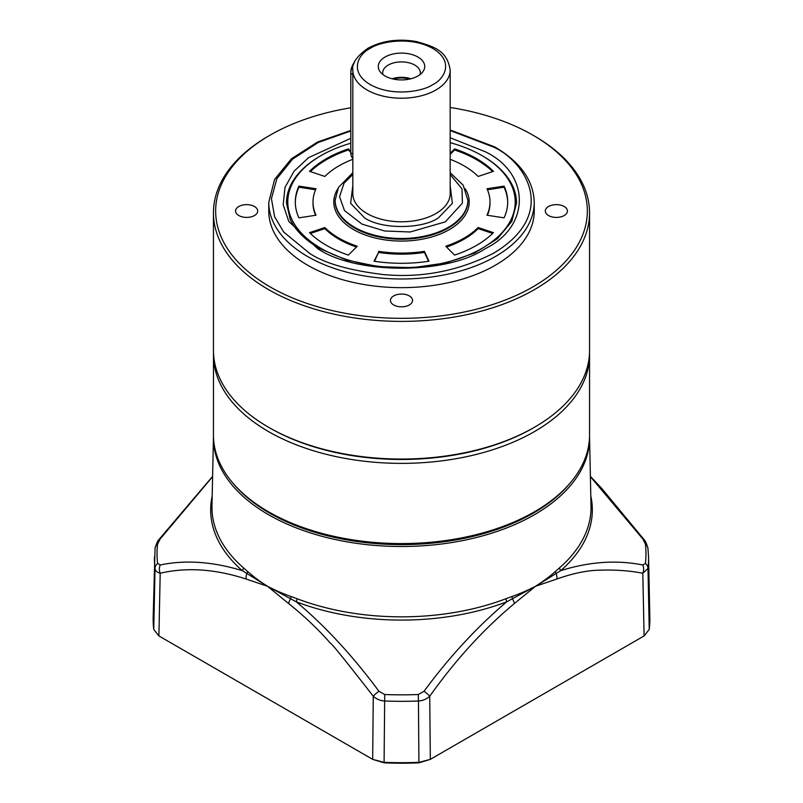 <?xml version="1.0" encoding="UTF-8"?>
<svg xmlns="http://www.w3.org/2000/svg" width="803" height="803" viewBox="0 0 803 803"><rect width="100%" height="100%" fill="white"/><g stroke="black" fill="none" stroke-linecap="round" stroke-linejoin="round"><path stroke-width="1.2" d="M213.447 354.806A188.053 108.566 180 0 0 268.523 431.582A188.053 108.566 180 0 0 473.469 455.11A188.053 108.566 180 0 0 589.553 354.806L589.553 435.015A188.053 108.566 180 0 1 534.477 511.782L532.911 512.685A185.834 107.291 180 0 1 270.089 512.685L268.523 511.782A188.053 108.566 180 0 1 213.447 435.015L213.488 352.617M534.477 511.782A188.053 108.566 180 0 1 268.523 511.782L270.089 512.685M450.172 137.755L485.353 151.767C530.622 173.739 530.632 226.617 485.353 248.589C447.301 274.726 355.699 274.736 317.647 248.589L288.789 221.457L283.168 204.614L285.025 187.34L294.028 171.25L308.583 157.639L350.811 138.287M450.172 107.472A185.834 107.291 180 0 1 532.911 135.155L534.477 136.058A188.053 108.566 180 0 1 589.553 212.825A188.053 108.566 180 0 1 473.469 313.13A188.053 108.566 180 0 1 268.523 289.592A188.053 108.566 180 0 1 213.447 212.825A188.053 108.566 180 0 1 268.523 136.058L270.089 135.155A185.834 107.291 180 0 1 350.811 107.793M534.477 427.246L533.222 427.969A186.286 107.552 0 0 1 269.778 427.969L268.523 427.246A188.053 108.566 0 0 0 534.477 427.246A188.053 108.566 0 0 0 589.553 350.469L589.553 212.825M534.477 136.058L532.911 135.155A185.834 107.291 180 0 1 532.911 286.892A185.834 107.291 180 0 1 270.089 286.892A185.834 107.291 180 0 1 270.089 135.155M534.246 211.018A132.746 76.636 180 0 1 452.3 281.823A132.746 76.636 180 0 1 307.639 265.211A132.746 76.636 180 0 1 268.754 211.018L268.754 202.346A132.746 76.636 180 0 0 307.639 256.538A132.746 76.636 180 0 0 452.3 273.15A132.746 76.636 180 0 0 534.246 202.346L534.246 211.018M393.681 304.949A11.061 6.384 180 0 1 390.439 300.432A11.061 6.384 180 0 1 397.264 294.53A11.061 6.384 180 0 1 409.319 295.916A11.061 6.384 180 0 1 412.561 300.432A11.061 6.384 180 0 1 405.736 306.334A11.061 6.384 180 0 1 393.681 304.949M238.812 215.535A11.061 6.384 180 0 1 235.57 211.018A11.061 6.384 180 0 1 242.406 205.116A11.061 6.384 180 0 1 254.461 206.501A11.061 6.384 180 0 1 257.693 211.018A11.061 6.384 180 0 1 250.867 216.92A11.061 6.384 180 0 1 238.812 215.535M548.539 215.535A11.061 6.384 180 0 1 545.307 211.018A11.061 6.384 180 0 1 552.133 205.116A11.061 6.384 180 0 1 564.188 206.501A11.061 6.384 180 0 1 567.43 211.018A11.061 6.384 180 0 1 560.594 216.92A11.061 6.384 180 0 1 548.539 215.535M213.447 212.825L213.447 350.469A188.053 108.566 0 0 0 268.523 427.246L269.778 427.969M354.605 61.961A11.945 6.896 120 0 0 350.811 72.29L350.811 152.851A13.27 7.669 -60 0 0 352.828 158.402M352.828 74.538L350.811 73.374A13.27 7.669 -60 0 1 354.063 63.307M467.868 200.901A66.368 38.323 180 0 1 426.895 236.303A66.368 38.323 180 0 1 354.565 228.002A66.368 38.323 180 0 1 335.132 200.901L335.132 200.178A66.368 38.323 180 0 0 376.105 235.58A66.368 38.323 180 0 0 448.435 227.279A66.368 38.323 180 0 0 467.868 200.178L467.868 200.901M465.218 188.785A67.703 39.086 180 0 1 437.745 234.998A67.703 39.086 180 0 1 353.631 229.628A67.703 39.086 180 0 1 337.782 188.785M348.402 255.083A106.197 61.309 180 0 1 326.409 245.337A106.197 61.309 180 0 1 309.536 232.639L324.864 227.53A88.491 51.091 0 0 0 338.926 238.12A88.491 51.091 0 0 0 357.255 246.23L348.402 255.083M324.864 227.53L324.864 228.614A88.491 51.091 0 0 0 338.926 239.204A88.491 51.091 0 0 0 356.442 247.043M350.811 143.215A113.715 65.655 0 0 0 321.09 155.561L321.09 155.561A113.715 65.655 0 0 0 321.09 248.408A113.715 65.655 0 0 0 481.91 248.408A113.715 65.655 0 0 0 481.91 155.561A113.715 65.655 0 0 0 450.172 142.653M320.156 156.103L321.09 155.561L320.156 156.103A115.04 66.418 0 0 0 286.46 203.069A115.04 66.418 180 0 1 320.628 155.832M516.54 203.069A115.04 66.418 0 0 0 482.844 156.103L482.844 156.103A115.04 66.418 180 0 1 516.54 203.069L511.772 221.427L497.569 238.611L474.894 252.945L445.725 262.962L412.672 267.68L378.635 266.686L346.615 260.062L319.423 248.418C305.11 240.027 295.374 230.361 290.214 219.41L286.46 203.069M445.745 246.23A88.491 51.091 0 0 0 478.136 227.53L493.464 232.639A106.197 61.309 180 0 1 454.598 255.083L445.745 246.23M378.594 251.339A88.491 51.091 0 0 0 424.406 251.339L428.983 261.206A106.197 61.309 180 0 1 374.017 261.206L378.594 252.423A88.491 51.091 0 0 0 424.406 252.423L424.406 251.339M486.979 215.214A88.491 51.091 0 0 0 489.991 201.985A88.491 51.091 0 0 0 486.979 188.765L504.073 186.115A106.197 61.309 180 0 1 507.697 201.985A106.197 61.309 180 0 1 504.073 217.854L486.979 215.214M450.172 153.313L454.598 148.896A106.197 61.309 180 0 1 493.464 171.33L478.136 176.439A88.491 51.091 0 0 0 450.172 159.315M352.828 159.315A88.491 51.091 0 0 0 324.864 176.439L309.536 171.33A106.197 61.309 180 0 1 348.402 148.896L350.811 151.305M316.021 188.765A88.491 51.091 0 0 0 313.009 201.985A88.491 51.091 0 0 0 316.021 215.214L298.927 217.854A106.197 61.309 180 0 1 295.303 201.985A106.197 61.309 180 0 1 298.927 186.115L316.021 188.765M492.64 233.452L478.136 228.614L478.136 227.53M446.558 247.043A88.491 51.091 0 0 0 478.136 228.614M428.511 261.276L424.406 252.423M378.594 252.423L374.489 261.276M504.073 186.115L504.073 187.199L487.431 189.779M487.431 215.284A88.491 51.091 0 0 0 489.991 203.069L489.991 201.985M507.687 202.527A106.197 61.309 0 0 0 504.073 187.199M454.598 148.896L454.598 149.97L450.172 154.397M492.64 171.611A106.197 61.309 0 0 0 454.598 149.97M350.811 152.389L348.402 149.97L348.402 148.896M348.402 149.97A106.197 61.309 0 0 0 310.359 171.611M313.009 201.985L313.009 203.069A88.491 51.091 0 0 0 315.569 215.284M315.569 189.779L298.927 187.199L298.927 186.115M298.927 187.199A106.197 61.309 0 0 0 295.313 202.527M324.864 228.614L310.359 233.452M450.172 174.442L462.016 188.936L462.398 203.119L445.304 221.859L410.172 231.987L384.657 230.983L361.952 224.097L344.487 210.557L339.559 196.715L344.055 183.174L352.828 174.442M417.921 75.994A23.227 13.41 -0 0 0 422.709 71.979A23.227 13.41 -0 0 0 414.669 55.457A23.227 13.41 -0 0 0 385.079 57.023A23.227 13.41 -0 0 0 380.291 71.979A23.227 13.41 -0 0 0 417.921 75.994M420.039 74.589A18.8 10.861 -0 0 0 420.3 72.762A18.8 10.861 -0 0 0 408.697 62.734A18.8 10.861 -0 0 0 388.2 65.093A18.8 10.861 -0 0 0 382.7 72.762A18.8 10.861 -0 0 0 382.961 74.589M410.885 78.774A18.8 10.861 0 0 0 392.115 78.774M393.44 79.085A17.696 10.218 180 0 1 409.56 79.085M213.457 436.581L211.972 506.061A189.538 109.429 0 0 0 243.389 567.761L247.565 571.435C254.22 577.116 257.873 580.097 267.459 586.26C275.549 590.436 283.369 593.839 290.907 596.458L296.98 598.697A189.538 109.429 0 0 0 506.02 598.697L512.093 596.458C519.631 593.839 527.451 590.436 535.541 586.26C543.521 581.151 550.155 576.213 555.435 571.435L559.611 567.761A189.538 109.429 0 0 0 591.028 506.061L589.543 436.581A188.053 108.576 180 0 1 534.477 514.693A188.053 108.576 180 0 1 268.523 514.693A188.053 108.576 180 0 1 213.457 436.581A188.053 108.576 180 0 1 213.468 436.43M570.542 482.573A186.697 107.793 180 0 1 533.513 513.037A186.697 107.793 180 0 1 232.458 482.573M506.02 598.697A4.427 1.987 -110.9 0 0 506.743 601.808L535.541 586.26L560.695 570.662A4.427 3.011 48.9 0 1 559.611 567.761M243.389 567.761A4.427 3.011 -48.9 0 1 242.305 570.662L267.459 586.26L296.257 601.808C325.155 626.029 352.708 655.85 378.936 691.253L384.717 694.515A244.473 141.147 0 0 0 418.283 694.515L424.064 691.253C449.258 656.984 476.811 627.173 506.743 601.808A190.833 110.172 180 0 1 296.257 601.808A4.427 1.987 110.9 0 0 296.98 598.697M512.093 596.458A4.427 2.248 -109.6 0 0 512.485 599.008A8.853 4.216 52.3 0 1 514.352 603.565L535.541 586.26L556.891 579.013A8.853 5.862 -110.9 0 0 556.228 573.754A4.427 2.79 -131.5 0 1 555.435 571.435M424.064 691.253A8.853 1.566 36.6 0 1 429.735 696.251C455.512 659.946 483.717 629.05 514.352 603.565M247.565 571.435A4.427 2.79 -48.5 0 1 246.772 573.754A8.853 5.862 110.9 0 0 246.109 579.013L267.459 586.26L288.648 603.565A8.853 4.216 -52.3 0 1 290.515 599.008A4.427 2.248 -70.4 0 0 290.907 596.458M212.193 496.003A190.833 110.172 180 0 0 242.305 570.662C212.644 561.618 185.282 559.721 160.219 564.981A8.853 7.016 80.1 0 0 160.198 573.242C186.607 567.069 215.244 568.996 246.109 579.013M212.604 476.651L160.219 538.923L157.599 544.012A244.473 141.147 0 0 0 157.599 563.385L160.219 564.981M590.396 476.641L642.781 538.923A8.853 1.465 -37.5 0 1 643.564 538.984L601.788 488.495L590.386 476.37M157.599 544.012A8.853 7.207 -173.2 0 0 155.059 548.319L153.162 617.527A248.358 143.386 0 0 0 153.764 629.442L158.904 635.936L372.672 759.357L383.934 762.328A248.358 143.386 0 0 0 419.066 762.328L430.328 759.357L644.096 635.936L649.236 629.442L647.981 568.474A8.853 7.207 -173.2 0 0 645.401 563.385A244.473 141.147 0 0 0 645.401 544.012L642.781 538.923M590.807 496.003A190.833 110.172 180 0 1 560.695 570.662C589.322 561.678 616.684 559.781 642.781 564.981L645.401 563.385M645.401 544.012A8.853 7.207 -6.8 0 1 647.941 548.319L648.543 556.921A247.063 142.643 0 0 1 647.981 568.474L642.801 573.242C629.672 570.672 615.138 569.648 599.179 570.19C586.812 570.451 572.72 573.392 556.891 579.013M418.283 694.515L418.453 700.989C422.569 700.798 426.323 699.222 429.735 696.251L430.328 759.357L418.915 762.85A246.19 142.131 180 0 1 384.085 762.85L372.672 759.357L373.265 696.251A8.853 1.566 -36.6 0 1 378.936 691.253M288.648 603.565C304.658 616.443 318.6 629.693 330.475 643.313C331.338 643.002 345.601 660.648 373.265 696.251C376.597 699.192 380.361 700.768 384.547 700.989A247.063 142.643 0 0 0 418.453 700.989L418.915 762.85M157.599 563.385A8.853 7.207 173.2 0 0 155.019 568.474C155.31 570.823 157.037 572.409 160.198 573.242L158.904 635.936M212.614 476.37L159.436 538.984A8.853 1.465 37.5 0 1 160.219 538.923M644.096 635.936L642.801 573.242A8.853 7.016 -80.1 0 0 642.781 564.981M649.236 629.442A248.358 143.386 0 0 0 649.838 617.527L648.543 556.921M450.172 130.528L493.484 147.069C524.088 160.47 560.313 213.257 493.484 253.286C458.192 271.113 421.404 278.199 383.101 274.536C348.803 270.31 324.271 263.223 309.516 253.286L283.68 232.017L274.636 216.8L271.444 198.672L276.824 178.738L292.593 159.104L318.269 142.462L350.811 131.009M352.828 154.015L350.811 152.851M352.828 193.674A48.672 28.105 0 0 0 367.081 213.548A48.672 28.105 0 0 0 435.919 213.548A48.672 28.105 0 0 0 450.172 193.674L450.172 70.122A48.672 28.105 180 0 1 435.919 89.986A48.672 28.105 180 0 1 382.87 96.079A48.672 28.105 180 0 1 352.828 70.122L352.828 193.674M352.828 185.654L350.62 203.32L364.582 217.884C381.194 229.387 421.806 229.387 438.418 217.884L452.38 203.32L450.172 185.654M370.213 48.441C378.103 42.439 409.199 35.322 432.787 48.441C455.522 62.062 443.196 80.009 432.787 84.576C424.897 90.578 393.801 97.695 370.213 84.576C347.478 70.955 359.804 52.998 370.213 48.441M384.717 694.515L384.085 762.85M155.059 548.319L155.059 548.319C156.334 543.591 157.8 540.479 159.436 538.984M154.457 556.921A247.063 142.643 -0 0 0 155.019 568.474L153.764 629.442M647.941 548.319L647.941 548.319C646.596 543.46 645.13 540.349 643.564 538.984M589.553 354.806L589.512 352.617M534.246 202.346C533.553 180.514 520.414 162.045 494.809 146.939L450.172 129.976M350.811 130.447L317.546 142.031L291.399 158.783L274.596 179.44L268.754 202.346M481.91 155.561L482.844 156.103M450.172 70.122C447.231 50.238 433.62 46.524 416.406 41.555C398.278 38.444 382.138 40.672 368.005 48.22C356.753 56.24 351.694 63.537 352.828 70.122M352.828 172.685L338.464 187.43L335.132 200.178M450.172 172.685L463.15 185.122L467.868 200.178"/></g></svg>
